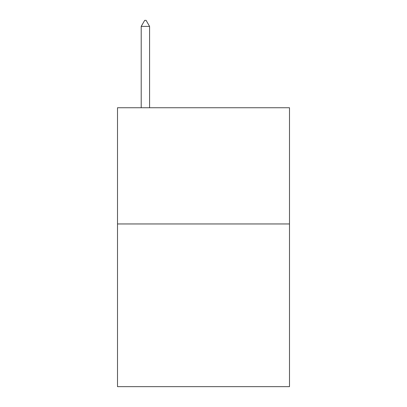 <?xml version="1.0" encoding="UTF-8"?>
<svg xmlns="http://www.w3.org/2000/svg" width="407" height="407" viewBox="0 0 407 407"><rect width="100%" height="100%" fill="white"/><g stroke="black" fill="none" stroke-linecap="round" stroke-linejoin="round"><path stroke-width="0.61" d="M289.499 223.952L289.499 386.65L117.501 386.65L117.501 107.743L289.499 107.743L289.499 223.952L117.501 223.952M149.578 26.394L146.093 20.35L144.699 20.35L141.209 26.394L149.578 26.394L149.578 107.743M141.209 26.394L141.209 107.743"/></g></svg>
